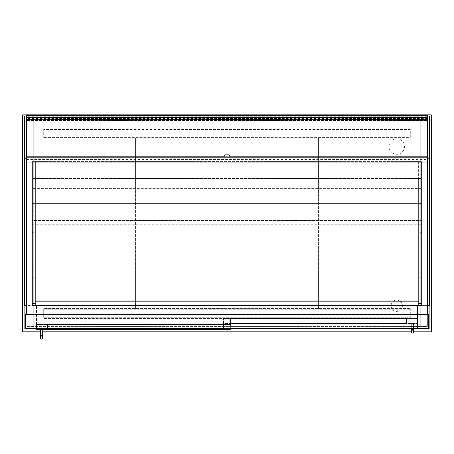 <?xml version="1.0" encoding="UTF-8"?>
<svg xmlns="http://www.w3.org/2000/svg" width="454" height="454" viewBox="0 0 454 454"><rect width="100%" height="100%" fill="white"/><g stroke="black" fill="none" stroke-linecap="round" stroke-linejoin="round"><path stroke-width="0.34" stroke-dasharray="2.27 1.7" d="M391.144 305.763A5.635 5.635 0 0 1 399.599 300.883A5.635 5.635 0 0 1 399.599 310.644A5.635 5.635 0 0 1 391.144 305.763A5.635 5.635 0 0 0 399.599 310.644A5.635 5.635 0 0 0 399.599 300.883A5.635 5.635 0 0 0 391.144 305.763M389.033 146.546A7.752 7.752 0 0 1 400.655 139.838A7.752 7.752 0 0 1 400.655 153.259A7.752 7.752 0 0 1 389.033 146.546A7.752 7.752 0 0 0 400.655 153.259A7.752 7.752 0 0 0 400.655 139.838A7.752 7.752 0 0 0 389.033 146.546M43.13 318.441L43.13 128.232L410.87 128.232L410.87 318.441L43.13 318.441L43.13 128.232L410.87 128.232L410.87 318.441L43.13 318.441M33.267 119.777L33.267 326.897L420.733 326.897L420.733 119.777L33.267 119.777L33.267 326.897L420.733 326.897L420.733 119.777L33.267 119.777M36.507 329.008L24.107 329.008L24.107 305.621L417.493 305.621L417.493 329.008L417.493 305.621L429.893 305.621L429.893 329.008L36.507 329.008L36.507 305.621L36.507 329.008L36.507 324.502L230.524 324.502L36.507 324.78L230.524 324.78L230.524 329.008M429.325 115.974L429.325 305.621L427.634 305.621L427.634 115.974M427.356 305.621L26.644 305.621M26.366 305.621L24.675 305.621L26.366 305.621L26.366 115.974M410.87 317.738L43.13 317.738L43.13 128.936L410.87 128.936L410.87 317.738L43.13 317.738L43.13 128.936L410.87 128.936L410.87 317.738M22.7 331.829L431.3 331.829L431.3 114.845L22.7 114.845L22.7 331.829M40.451 331.829L42.71 331.829M411.29 331.829L413.549 331.829M410.308 129.498L43.692 129.498L43.692 137.392L43.692 129.498L410.308 129.498L410.308 137.392L43.692 137.392L410.308 137.392L410.308 129.498M43.692 317.176L43.692 309.282L43.692 317.176L410.308 317.176L410.308 309.282L410.308 317.176L43.692 317.176M410.308 309.282L43.692 309.282L410.308 309.282M135.417 308.578L135.417 138.095L135.417 308.578L43.834 308.578L43.834 138.095L135.417 138.095L43.834 138.095L43.834 308.578L135.417 308.578L135.417 138.095L227 138.095L227 308.578L227 138.095L135.417 138.095L135.417 308.578L227 308.578L135.417 308.578M31.859 220.519L31.859 305.621L35.804 305.621L35.804 203.613L35.804 305.621L35.804 203.613L35.804 305.621L35.804 220.519L35.804 230.944L418.196 230.944L418.196 220.519L418.196 305.621L418.196 220.519L418.196 230.944L35.804 230.944L35.804 305.621L418.196 305.621L418.196 203.613L418.196 305.621L418.196 203.613L418.196 305.621L31.859 305.621L31.859 220.519L35.804 220.519L31.859 220.519M31.859 305.621L35.804 305.621L31.859 305.621L31.859 203.613L35.804 203.613L35.804 214.038L35.804 203.613L35.804 214.038L35.804 203.613L31.859 203.613L31.859 305.621L35.804 305.621L31.859 305.621L31.859 224.747L35.804 224.747L35.804 235.172L35.804 224.747L31.859 224.747L31.859 305.621L35.804 305.621L31.859 305.621L31.859 203.613L35.804 203.613L31.859 203.613L31.859 305.621M422.141 220.519L422.141 305.621L418.196 305.621L418.196 230.944L35.804 230.944L418.196 230.944L418.196 305.621L422.141 305.621L422.141 220.519L35.804 220.519L422.141 220.519M422.141 305.621L418.196 305.621L422.141 305.621L422.141 203.613L35.804 203.613L418.196 203.613L418.196 214.038L35.804 214.038L418.196 214.038L418.196 203.613L35.804 203.613L418.196 203.613L418.196 214.038L35.804 214.038L418.196 214.038L418.196 203.613L422.141 203.613L422.141 305.621L418.196 305.621L422.141 305.621L422.141 224.747L418.196 224.747L418.196 235.172L418.196 224.747L35.804 224.747L422.141 224.747L422.141 305.621L418.196 305.621L422.141 305.621L422.141 203.613L418.196 203.613L422.141 203.613L422.141 305.621M418.196 235.172L422.141 235.172M421.153 305.338L421.153 161.624L32.847 161.624L421.153 161.624L418.622 161.624L421.153 161.624L421.153 305.338L421.153 161.624L421.153 305.338L32.847 305.338L421.153 305.338L421.153 178.53L32.847 178.53L421.153 178.53L418.622 178.53L421.153 178.53L421.153 305.338L421.153 178.53L421.153 305.338L32.847 305.338L32.847 161.624L32.847 305.338L32.847 161.624L32.847 305.338L421.153 305.338L421.153 188.393L32.847 188.393L421.153 188.393L421.153 305.338L421.153 188.393L421.153 305.338L32.847 305.338L32.847 178.53L32.847 305.338L32.847 178.53L32.847 305.338L421.153 305.338M32.847 305.338L32.847 188.393L32.847 305.338L32.847 188.393L32.847 305.338L35.378 305.338L32.847 305.338M32.563 161.624L32.563 305.338L35.378 305.338L32.563 305.338L32.563 161.624L35.378 161.624L35.378 305.621L35.378 161.624L32.847 161.624L35.378 161.624L35.378 305.338L35.378 161.624L32.563 161.624M421.437 161.624L418.622 161.624L421.437 161.624L421.437 305.338L421.437 161.624M418.622 161.624L418.622 305.338L35.378 305.338L35.378 178.53L35.378 305.338L35.378 178.53L32.847 178.53L35.378 178.53L35.378 305.338L35.378 188.393L32.847 188.393L35.378 188.393L35.378 305.338L35.378 188.393L32.563 188.393L32.563 305.338L32.563 178.53L32.563 305.338L32.563 188.393L35.378 188.393L35.378 305.338L418.622 305.338L418.622 301.677L35.378 301.677L418.622 301.677L418.622 305.621L35.378 305.621L418.622 305.621L418.622 301.955L35.378 301.955L418.622 301.955L418.622 300.832L35.378 300.832L418.622 300.832L418.622 301.677L35.378 301.677L418.622 301.677L418.622 305.621L418.622 300.832L35.378 301.11L418.622 301.11L418.622 305.338L35.378 305.338L418.622 305.338L418.622 161.624M32.563 178.53L35.378 178.53L32.563 178.53M421.437 178.53L418.622 178.53L421.437 178.53L421.437 305.338L421.437 178.53M418.622 178.53L418.622 305.338L418.622 178.53M421.437 188.393L418.622 188.393L418.622 305.338L418.622 188.393L421.153 188.393L418.622 188.393L418.622 305.338L418.622 188.393L421.437 188.393L421.437 305.338L421.437 188.393M418.622 300.832L35.378 300.832L418.622 300.832M418.622 301.11L35.378 301.11L418.622 301.11M418.622 301.677L35.378 301.677L418.622 301.677M418.622 305.621L35.378 305.621L418.622 305.621M418.622 301.955L35.378 301.955L418.622 301.955M24.675 115.974L24.675 305.621M429.325 305.621L427.634 305.621M427.356 117.376L427.356 126.916L427.356 116.962L427.356 117.376L26.644 117.376L26.644 115.889L26.644 126.916L26.644 117.376M427.356 115.452L427.356 119.538L26.644 119.55L26.644 119.175L26.644 120.452L26.644 116.809L26.644 118.017L26.644 117.092L427.356 117.092L427.356 118.017L427.356 116.809L26.644 116.809M427.356 120.032L26.644 120.032M427.356 120.611L26.644 120.611M427.356 126.916L26.644 126.916L427.356 126.916M427.356 116.099L26.644 116.099M427.356 116.718L26.644 116.718M26.644 115.452L26.644 119.538L427.356 119.538L427.356 119.175L427.356 120.452L427.356 116.809M427.356 116.082L26.644 116.082M427.356 118.619L26.644 118.619M427.356 118.477L26.644 118.477M427.356 119.277L26.644 119.277M427.356 119.198L26.644 119.198M427.356 119.175L26.644 119.175M427.356 119.964L26.644 119.964M26.644 117.092L26.644 159.564L26.644 157.901L427.356 157.901L427.356 159.564L427.356 118.755L26.644 118.749L427.356 118.755L427.356 117.092M428.06 314.355L428.06 328.163L25.94 328.163L25.94 314.355L428.06 314.355L428.06 328.163L25.94 328.163L25.94 314.355L428.06 314.355M428.343 328.446L428.343 314.355L25.657 314.355L25.657 328.446L428.343 328.446M427.356 314.355L427.356 326.437L26.644 326.437L427.356 326.437L427.356 158.208L26.644 158.208L427.356 158.208L427.356 162.055L26.644 162.055L26.644 158.208L26.644 314.355M48.062 324.502L222.914 324.502L48.062 324.502L48.062 329.57L223.476 329.57L223.476 324.502L222.914 324.502L223.476 324.502L223.476 329.57L47.5 329.57L47.5 324.502L47.5 329.57L48.062 329.57L48.062 324.502M36.507 329.57L36.507 324.502L230.524 324.502L230.524 329.57L36.507 329.57M223.476 318.725L417.493 318.441L417.493 323.515L223.476 323.515L223.476 318.725M231.086 318.441L405.938 318.441L231.086 318.441L231.086 323.515L406.5 323.515L406.5 318.441L405.938 318.441L406.5 318.441L406.5 323.515L230.524 323.515L230.524 318.441L230.524 323.515L231.086 323.515L231.086 318.441M417.493 323.515L417.493 318.441L223.476 318.441L223.476 323.515L417.493 323.515M40.451 329.57L42.71 329.57L40.451 329.57L40.451 335.773L42.71 335.773L40.451 335.773L42.71 335.773L42.71 329.57L40.451 329.57L42.71 329.57M411.29 329.008L411.29 323.515L413.549 323.515L411.29 323.515L411.29 329.712L413.549 329.712L411.29 329.712L413.549 329.712L413.549 323.515L411.29 323.515L413.549 323.515L413.549 329.008M223.476 329.292L47.5 329.292L47.5 324.78L223.476 324.78L47.5 324.78L47.5 329.292L223.476 329.292L223.476 324.78L223.476 329.292M406.5 323.231L230.524 323.231L230.524 318.725L406.5 318.725L230.524 318.725L230.524 323.231L406.5 323.231L406.5 318.725L406.5 323.231M26.644 159.564L427.356 159.564M26.644 157.901L26.644 156.8L26.644 157.09L427.356 157.09L427.356 156.8L427.356 157.901M318.583 308.578L318.583 138.095L318.583 308.578L227 308.578L227 138.095L318.583 138.095L227 138.095L227 308.578L318.583 308.578L318.583 138.095L410.166 138.095L410.166 308.578L410.166 138.095L318.583 138.095L318.583 308.578L410.166 308.578L318.583 308.578M229.82 156.851L229.82 156.244A1.407 1.407 0 0 0 228.407 154.831L225.593 154.831A1.407 1.407 0 0 0 224.18 156.244L224.18 156.851M427.356 157.09L427.356 162.055M26.644 157.09L26.644 158.066L427.356 158.066M26.644 158.066L26.644 162.055M31.859 230.944L35.804 230.944M31.859 232.72L35.804 232.72M31.859 233.833L35.804 233.833M31.859 277.201L35.804 277.201L31.859 277.201M31.859 303.493L35.804 303.493L31.859 303.493M31.859 214.038L35.804 214.038L31.859 214.038M31.859 215.815L35.804 215.815L31.859 215.815M31.859 216.927L35.804 216.927L31.859 216.927M31.859 235.172L35.804 235.172M31.859 236.948L35.804 236.948M31.859 238.061L35.804 238.061M422.141 230.944L418.196 230.944M422.141 232.72L418.196 232.72M422.141 233.833L418.196 233.833M422.141 277.201L418.196 277.201L422.141 277.201M422.141 303.493L418.196 303.493L422.141 303.493M422.141 214.038L418.196 214.038L422.141 214.038M422.141 215.815L418.196 215.815L422.141 215.815M422.141 216.927L418.196 216.927L422.141 216.927M422.141 236.948L418.196 236.948M422.141 238.061L418.196 238.061M427.356 116.008L26.644 116.008M427.356 120.446L26.644 120.446L427.356 120.452M427.356 119.987L26.644 119.987M222.914 329.57L222.914 324.502L222.914 329.57M405.938 323.515L405.938 318.441L405.938 323.515M222.914 329.292L222.914 324.78L222.914 329.292M48.062 329.292L48.062 324.78L48.062 329.292M405.938 323.231L405.938 318.725L405.938 323.231M231.086 323.231L231.086 318.725L231.086 323.231M427.356 116.962L26.644 116.962M427.356 119.782L26.644 119.782M427.356 115.889L26.644 115.889M427.356 117.206L26.644 117.206M427.356 119.538L26.644 119.538M40.451 335.773L40.451 338.026M42.71 335.773L42.71 338.026M413.549 329.712L413.549 331.97"/><path stroke-width="0.68" d="M24.675 158.208L24.675 115.974L26.366 115.974L26.366 158.208L24.675 158.208L24.675 305.621L24.107 305.621L24.107 329.008L429.893 329.008L429.893 305.621L429.325 305.621L429.325 158.208L427.634 158.208L427.356 305.621M26.644 305.621L24.675 305.621M413.549 331.829L431.3 331.829L431.3 114.845L22.7 114.845L22.7 331.829L40.451 331.829M42.71 331.829L411.29 331.829M26.366 158.208L26.366 305.621M429.325 305.621L427.634 305.621M429.325 158.208L429.325 115.974L427.634 115.974L427.634 158.208M427.356 115.452L427.356 118.017L26.644 118.017L26.644 115.452L427.356 115.452L26.644 115.452M427.356 115.651L26.644 115.651M428.343 328.446L428.343 314.355L25.657 314.355L25.657 328.446L428.343 328.446M427.356 314.355L427.356 118.017M26.644 314.355L26.644 162.055L427.356 162.055M230.524 329.008L230.524 329.57L36.507 329.57L36.507 329.008M41.581 336.902A1.129 1.129 0 0 1 42.71 338.026A1.129 1.129 0 0 1 41.581 339.155A1.129 1.129 0 0 1 40.451 338.026A1.129 1.129 0 0 1 41.581 336.902A1.129 1.129 0 0 1 42.71 338.026A1.129 1.129 0 0 1 41.581 339.155A1.129 1.129 0 0 1 40.451 338.026A1.129 1.129 0 0 1 41.581 336.902A1.129 1.129 0 0 1 42.71 338.026A1.129 1.129 0 0 1 41.581 339.155A1.129 1.129 0 0 1 40.451 338.026A1.129 1.129 0 0 1 41.581 336.902M42.71 329.57L42.71 335.773L40.451 335.773L40.451 329.57M412.419 330.841A1.129 1.129 0 0 1 413.549 331.97A1.129 1.129 0 0 1 412.419 333.094A1.129 1.129 0 0 1 411.29 331.97A1.129 1.129 0 0 1 412.419 330.841A1.129 1.129 0 0 1 413.549 331.97A1.129 1.129 0 0 1 412.419 333.094A1.129 1.129 0 0 1 411.29 331.97A1.129 1.129 0 0 1 412.419 330.841A1.129 1.129 0 0 1 413.549 331.97A1.129 1.129 0 0 1 412.419 333.094A1.129 1.129 0 0 1 411.29 331.97A1.129 1.129 0 0 1 412.419 330.841M413.549 329.008L413.549 329.712L411.29 329.712L411.29 329.008M26.644 162.055L26.644 118.017M228.407 154.831A1.407 1.407 0 0 1 229.82 156.244L229.82 156.851L224.18 156.851L224.18 156.244A1.407 1.407 0 0 1 225.593 154.831L228.407 154.831M26.644 157.827L427.356 157.827M26.644 156.8L224.18 156.8M229.82 156.8L427.356 156.8M427.356 117.972L26.644 117.972M427.356 117.331L26.644 117.331M40.451 335.773L40.451 338.026M42.71 335.773L42.71 338.026M411.29 329.712L411.29 331.97L411.29 329.712M413.549 329.712L413.549 331.97"/></g></svg>
